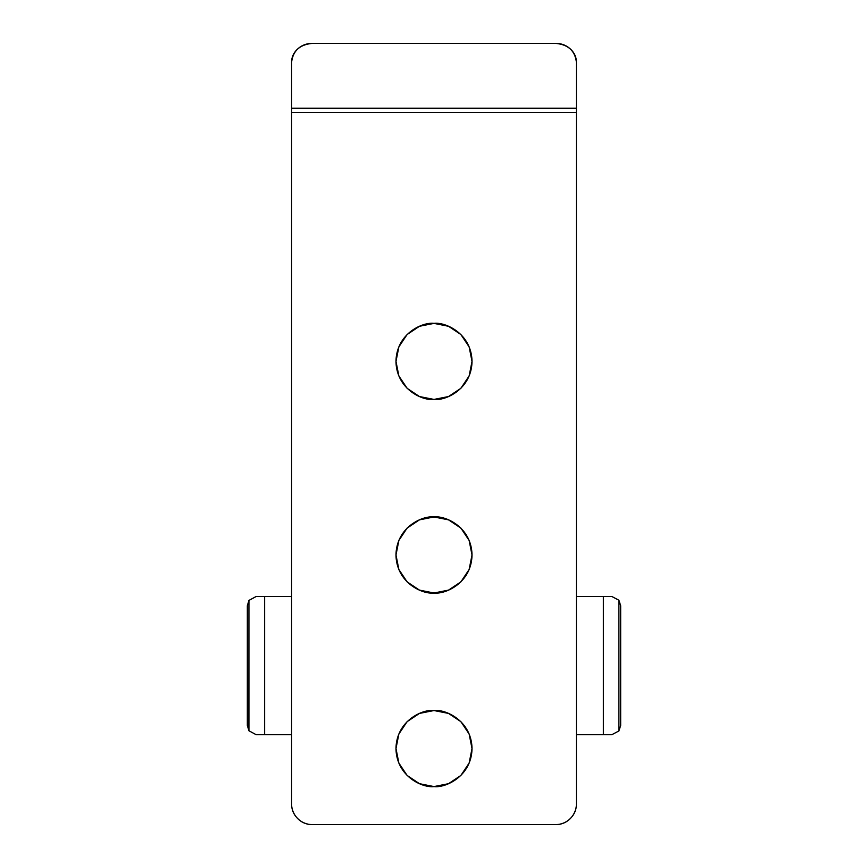 <?xml version="1.0" encoding="UTF-8"?>
<svg xmlns="http://www.w3.org/2000/svg" width="868" height="868" viewBox="0 0 868 868"><rect width="100%" height="100%" fill="white"/><g stroke="black" fill="none" stroke-linecap="round" stroke-linejoin="round"><path stroke-width="1.3" d="M472.018 748.552L469.132 763.102L460.886 775.439L448.55 783.685L434 786.582C422.879 788.101 396.492 776.697 395.982 748.552C396.492 720.407 422.879 709.004 434 710.534L448.55 713.42L460.886 721.666L469.132 734.002L472.018 748.552L469.132 734.002M434 593.007C422.879 594.537 396.492 583.122 395.982 554.977C396.492 526.843 422.879 515.429 434 516.959L448.55 519.856L434 516.959C445.121 515.429 471.508 526.843 472.018 554.977C471.508 583.122 445.121 594.537 434 593.007L419.45 590.11L434 593.007L448.55 590.11L460.886 581.864L469.132 569.527L472.018 554.977L469.132 540.428L460.886 528.091L448.55 519.856M407.114 334.527L419.45 326.281L434 323.384C445.121 321.854 471.508 333.269 472.018 361.413C471.508 389.548 445.121 400.962 434 399.432C422.879 400.962 396.492 389.548 395.982 361.413C396.492 333.269 422.879 321.854 434 323.384L448.55 326.281L460.886 334.527L469.132 346.864L472.018 361.413L469.132 375.963L460.886 388.3L448.55 396.535L434 399.432L419.45 396.535L407.114 388.3L398.868 375.963L395.982 361.413L398.868 346.864L407.114 334.527L398.868 346.864M248.877 600.482L256.223 596.457L291.583 596.457L264.642 596.457L264.642 734.729L291.583 734.729L291.583 596.457L291.583 803.855C291.583 809.584 293.612 814.477 297.659 818.524C301.706 822.571 306.599 824.6 312.328 824.6C306.599 824.6 301.706 822.571 297.659 818.524M611.777 596.457L618.895 600.233L620.663 605.723L620.663 725.464L620.663 605.723L618.895 600.233L618.895 730.954L620.663 725.464L618.895 730.954L618.895 600.233L611.777 596.457L603.358 596.457L603.358 734.729L611.777 734.729L618.895 730.954L611.777 734.729L603.358 734.729L603.358 596.457L576.417 596.457L576.417 734.729L603.358 734.729L576.417 734.729L576.417 112.536L291.583 112.536L291.583 596.457L291.583 112.536L576.417 112.536L576.417 596.457L611.777 596.457M248.888 730.704L248.942 600.406L247.337 605.745L247.337 725.442L248.942 730.78L256.223 734.729L264.642 734.729L264.642 596.457L256.223 596.457L248.942 600.406L248.942 730.78L256.223 734.729L291.583 734.729L291.583 803.855A20.745 20.745 0 0 0 312.328 824.6L555.672 824.6C561.401 824.6 566.294 822.571 570.341 818.524C566.294 822.571 561.401 824.6 555.672 824.6L312.328 824.6M570.341 818.524C574.388 814.477 576.417 809.584 576.417 803.855L576.417 734.729L576.417 803.855A20.745 20.745 0 0 1 555.672 824.6M434 786.582L419.45 783.685L407.114 775.439L398.868 763.102L395.982 748.552L398.868 734.002L407.114 721.666L419.45 713.42L434 710.534C445.121 709.004 471.508 720.407 472.018 748.552C471.508 776.697 445.121 788.101 434 786.582M419.45 590.11L407.114 581.864L398.868 569.527L395.982 554.977L398.868 540.428L407.114 528.091L419.45 519.856L434 516.959M576.417 62.474L576.417 112.536L576.417 108.185L291.583 108.185L291.583 112.536L291.583 62.474L291.583 108.185L576.417 108.185L576.417 62.474C576.417 57.212 574.388 52.709 570.341 48.988C566.294 45.266 561.401 43.4 555.672 43.4L312.328 43.4L555.672 43.4C568.247 44.55 575.159 50.908 576.417 62.474M291.583 62.474C291.583 57.212 293.612 52.709 297.659 48.988C301.706 45.266 306.599 43.4 312.328 43.4C299.753 44.55 292.841 50.908 291.583 62.474"/></g></svg>
